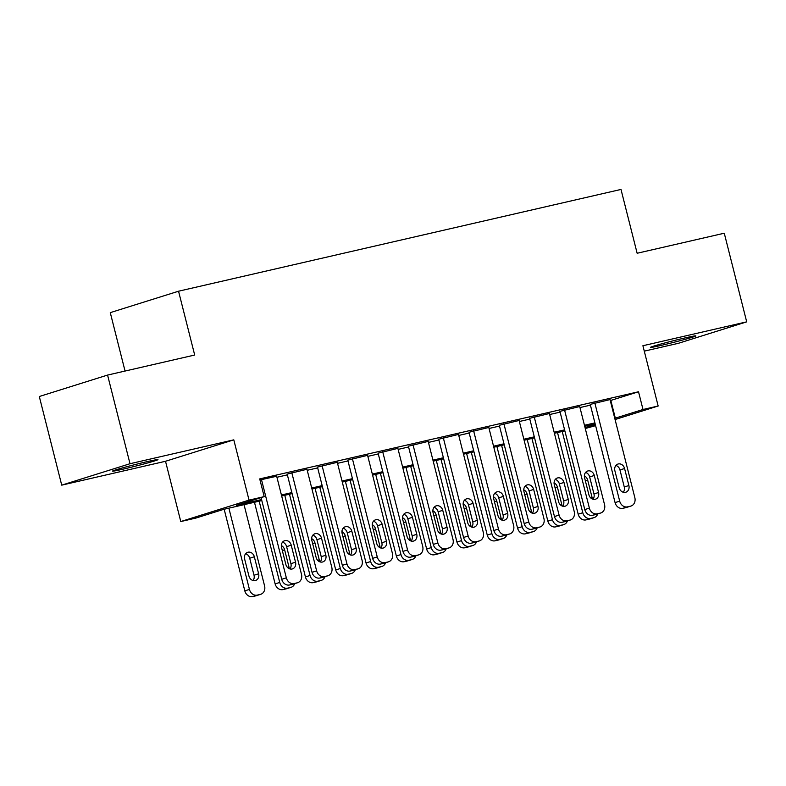 <?xml version="1.0" encoding="UTF-8"?>
<svg xmlns="http://www.w3.org/2000/svg" width="786" height="786" viewBox="0 0 786 786"><rect width="100%" height="100%" fill="white"/><g stroke="black" fill="none" stroke-linecap="round" stroke-linejoin="round"><path stroke-width="1.18" d="M123.451 469.075A23.423 0.815 165.8 0 0 146.471 463.268A23.423 0.815 165.8 0 0 157.966 459.623A23.423 0.815 165.8 0 0 147.07 461.667A23.423 0.815 165.8 0 0 124.05 467.464A23.423 0.815 165.8 0 0 112.555 471.119A23.423 0.815 165.8 0 0 123.451 469.075M661.36 345.349A23.423 0.815 165.8 0 0 684.38 339.542A23.423 0.815 165.8 0 0 695.875 335.897A23.423 0.815 165.8 0 0 684.979 337.931A23.423 0.815 165.8 0 0 661.959 343.737A23.423 0.815 165.8 0 0 650.464 347.383A23.423 0.815 165.8 0 0 661.36 345.349M261.817 500.584L223.607 509.377L195.93 518.062L180.78 521.55L249.044 500.122L264.194 496.634L236.517 505.319L261.551 499.562M165.522 461.274L233.796 439.846L130.004 463.72L107.574 375.069L39.3 396.508L61.73 485.149L165.522 461.274L180.78 521.55M125.053 371.051L110.276 312.641L178.55 291.213L620.999 189.436L637.141 253.259L724.27 233.216L746.7 321.857L642.909 345.732L658.157 406.008L615.074 419.537M644.274 351.145L678.426 343.295L746.7 321.857M595.601 425.648L585.275 428.508M130.004 463.72L61.73 485.149M276.672 476.247L259.979 479.961M306.972 469.281L287.175 474.096M337.282 462.306L317.485 467.12M367.583 455.34L347.785 460.154M397.893 448.364L378.095 453.178M428.193 441.398L408.396 446.212M458.493 434.422L438.706 439.236M488.804 427.456L469.006 432.271M519.104 420.481L499.316 425.295M549.414 413.515L529.617 418.329M579.714 406.539L559.917 411.363M610.28 400.585L638.517 391.772L259.714 478.9L264.194 496.634M276.927 477.269L287.371 474.862M307.228 470.293L317.682 467.896M337.538 463.327L347.982 460.92M367.838 456.352L378.292 453.954M398.148 449.386L408.592 446.979M428.449 442.41L438.893 440.013M458.759 435.444L469.203 433.037M489.059 428.468L499.503 426.071M519.359 421.502L529.813 419.095M549.669 414.527L560.113 412.129M579.97 407.561L590.424 405.154M610.024 399.573L590.227 404.387M233.796 439.846L249.044 500.122M638.517 391.772L643.007 409.496L658.157 406.008M107.574 375.069L194.692 355.036L178.55 291.213M595.169 423.909L584.715 426.307M564.859 430.875L554.415 433.283M534.559 437.851L524.105 440.248M504.248 444.817L493.805 447.224M473.948 451.793L463.504 454.19M443.638 458.759L433.194 461.166M413.338 465.734L402.894 468.132M383.028 472.7L372.584 475.108M352.727 479.676L342.283 482.073M322.427 486.642L311.973 489.049M292.117 493.618L281.673 496.015M585.069 427.682L595.307 424.469M614.76 418.319L643.007 409.496M281.408 494.993L291.861 492.586M311.718 488.027L322.162 485.62M342.018 481.052L352.472 478.654M372.328 474.086L382.772 471.679M402.629 467.11L413.082 464.713M432.939 460.144L443.383 457.737M463.239 453.168L473.683 450.771M493.549 446.202L503.993 443.795M523.849 439.227L534.293 436.829M554.15 432.261L564.603 429.854M584.46 425.285L594.904 422.888M610.84 400.457L615.33 418.181M609.995 399.455L634.842 497.666A7.32 6.209 72.6 0 1 630.971 506.046A7.32 6.209 72.6 0 1 630.578 506.155L627.542 506.852A7.32 6.209 72.6 0 1 619.692 501.154L594.835 402.943M590.198 404.269L615.074 502.608L619.692 501.154M628.888 485.532A5.856 4.971 -107.4 0 1 625.794 492.233A5.856 4.971 -107.4 0 1 619.191 487.762L614.878 470.745A5.856 4.971 -107.4 0 1 617.973 464.045A5.856 4.971 -107.4 0 1 624.575 468.515L628.888 485.532L624.271 486.976A5.856 4.971 -107.4 0 1 623.259 492.252M615.89 465.469A5.856 4.971 -107.4 0 1 619.967 469.959L624.271 486.976M630.971 506.046L626.363 507.491A7.32 6.209 -107.4 0 1 625.961 507.599L622.934 508.296A7.32 6.209 -107.4 0 1 615.074 502.608M557.52 432.565L578.172 514.191A7.32 6.209 -107.4 0 0 586.032 519.88L589.058 519.182A7.32 6.209 -107.4 0 0 589.461 519.074L594.069 517.63A7.32 6.209 72.6 0 0 597.753 513.936M594.069 517.63A7.32 6.209 72.6 0 1 593.676 517.738L590.64 518.436A7.32 6.209 72.6 0 1 582.79 512.737L562.226 431.485M592.192 498.933A5.856 4.971 72.6 0 0 591.986 497.116L587.673 480.099A5.856 4.971 72.6 0 0 584.371 475.894M579.685 406.421L604.542 504.641A7.32 6.209 72.6 0 1 600.671 513.022A7.32 6.209 72.6 0 1 600.268 513.13L597.242 513.818A7.32 6.209 72.6 0 1 589.382 508.129L564.535 409.909M559.887 411.245L584.774 509.574L589.382 508.129M598.578 492.508A5.856 4.971 -107.4 0 1 595.483 499.208A5.856 4.971 -107.4 0 1 588.881 494.738L584.578 477.711A5.856 4.971 -107.4 0 1 587.673 471.01A5.856 4.971 -107.4 0 1 594.275 475.481L598.578 492.508L593.97 493.952A5.856 4.971 -107.4 0 1 592.958 499.228M585.59 472.445A5.856 4.971 -107.4 0 1 589.657 476.935L593.97 493.952M600.671 513.022L596.053 514.466A7.32 6.209 -107.4 0 1 595.66 514.575L592.624 515.272A7.32 6.209 -107.4 0 1 584.774 509.574M549.385 413.397L574.232 511.607A7.32 6.209 72.6 0 1 570.361 519.988A7.32 6.209 72.6 0 1 569.968 520.096L566.942 520.794A7.32 6.209 72.6 0 1 559.082 515.095L534.225 416.885M529.587 418.211L554.464 516.54L559.082 515.095M568.278 499.474A5.856 4.971 -107.4 0 1 565.183 506.174A5.856 4.971 -107.4 0 1 558.581 501.704L554.277 484.687A5.856 4.971 -107.4 0 1 557.372 477.986A5.856 4.971 -107.4 0 1 563.975 482.457L568.278 499.474L563.66 500.918A5.856 4.971 -107.4 0 1 562.658 506.194M555.28 479.411A5.856 4.971 -107.4 0 1 559.357 483.901L563.66 500.918M570.361 519.988L565.753 521.432A7.32 6.209 -107.4 0 1 565.35 521.54L562.324 522.238A7.32 6.209 -107.4 0 1 554.464 516.54M519.074 420.363L543.932 518.583A7.32 6.209 72.6 0 1 540.061 526.964A7.32 6.209 72.6 0 1 539.668 527.072L536.632 527.76A7.32 6.209 72.6 0 1 528.782 522.071L503.924 423.851M499.287 425.187L524.164 523.515L528.782 522.071M537.968 506.449A5.856 4.971 -107.4 0 1 534.873 513.15A5.856 4.971 -107.4 0 1 528.271 508.68L523.967 491.653A5.856 4.971 -107.4 0 1 527.062 484.952A5.856 4.971 -107.4 0 1 533.665 489.423L537.968 506.449L533.36 507.894A5.856 4.971 -107.4 0 1 532.348 513.17M524.979 486.387A5.856 4.971 -107.4 0 1 529.057 490.877L533.36 507.894M540.061 526.964L535.443 528.408A7.32 6.209 -107.4 0 1 535.05 528.516L532.024 529.214A7.32 6.209 -107.4 0 1 524.164 523.515M488.774 427.338L513.622 525.549A7.32 6.209 72.6 0 1 509.76 533.93A7.32 6.209 72.6 0 1 509.357 534.038L506.331 534.735A7.32 6.209 72.6 0 1 498.471 529.037L473.624 430.826M468.977 432.153L493.863 530.481L498.471 529.037M507.668 513.415A5.856 4.971 -107.4 0 1 504.573 520.116A5.856 4.971 -107.4 0 1 497.97 515.645L493.667 498.629A5.856 4.971 -107.4 0 1 496.762 491.928A5.856 4.971 -107.4 0 1 503.364 496.398L507.668 513.415L503.05 514.859A5.856 4.971 -107.4 0 1 502.048 520.135M494.669 493.353A5.856 4.971 -107.4 0 1 498.746 497.843L503.05 514.859M509.76 533.93L505.143 535.374A7.32 6.209 -107.4 0 1 504.75 535.482L501.714 536.18A7.32 6.209 -107.4 0 1 493.863 530.481M527.219 439.541L547.871 521.157A7.32 6.209 -107.4 0 0 555.722 526.856L558.758 526.158A7.32 6.209 -107.4 0 0 559.151 526.05L563.768 524.606A7.32 6.209 72.6 0 0 567.453 520.902M563.768 524.606A7.32 6.209 72.6 0 1 563.365 524.714L560.339 525.412A7.32 6.209 72.6 0 1 552.479 519.713L531.925 438.45M561.882 505.909A5.856 4.971 72.6 0 0 561.676 504.091L557.372 487.065A5.856 4.971 72.6 0 0 554.071 482.869M496.909 446.507L517.561 528.133A7.32 6.209 -107.4 0 0 525.421 533.822L528.447 533.124A7.32 6.209 -107.4 0 0 528.85 533.016L533.458 531.572A7.32 6.209 72.6 0 0 537.143 527.878M533.458 531.572A7.32 6.209 72.6 0 1 533.065 531.68L530.029 532.377A7.32 6.209 72.6 0 1 522.179 526.679L501.615 445.426M531.582 512.875A5.856 4.971 72.6 0 0 531.375 511.057L527.072 494.04A5.856 4.971 72.6 0 0 523.761 489.835M466.609 453.483L487.261 535.099A7.32 6.209 -107.4 0 0 495.121 540.797L498.147 540.1A7.32 6.209 -107.4 0 0 498.54 539.992L503.158 538.548A7.32 6.209 72.6 0 0 506.842 534.844M503.158 538.548A7.32 6.209 72.6 0 1 502.755 538.656L499.729 539.343A7.32 6.209 72.6 0 1 491.879 533.655L471.315 452.392M501.272 519.851A5.856 4.971 72.6 0 0 501.065 518.033L496.762 501.006A5.856 4.971 72.6 0 0 493.461 496.811M436.299 460.449L456.961 542.065A7.32 6.209 -107.4 0 0 464.811 547.763L467.847 547.066A7.32 6.209 -107.4 0 0 468.24 546.958L472.858 545.513A7.32 6.209 72.6 0 0 476.532 541.819M472.858 545.513A7.32 6.209 72.6 0 1 472.455 545.622L469.429 546.319A7.32 6.209 72.6 0 1 461.569 540.621L441.005 459.368M470.971 526.817A5.856 4.971 72.6 0 0 470.765 524.999L466.462 507.982A5.856 4.971 72.6 0 0 463.151 503.777M458.464 434.304L483.321 532.525A7.32 6.209 72.6 0 1 479.45 540.896A7.32 6.209 72.6 0 1 479.057 541.004L476.021 541.701A7.32 6.209 72.6 0 1 468.171 536.013L443.314 437.792M438.676 439.119L463.553 537.457L468.171 536.013M477.367 520.381A5.856 4.971 -107.4 0 1 474.272 527.092A5.856 4.971 -107.4 0 1 467.67 522.621L463.357 505.595A5.856 4.971 -107.4 0 1 466.452 498.894A5.856 4.971 -107.4 0 1 473.054 503.364L477.367 520.381L472.75 521.835A5.856 4.971 -107.4 0 1 471.738 527.111M464.369 500.328A5.856 4.971 -107.4 0 1 468.446 504.818L472.75 521.835M479.45 540.896L474.842 542.35A7.32 6.209 -107.4 0 1 474.439 542.458L471.413 543.155A7.32 6.209 -107.4 0 1 463.553 537.457M405.998 467.424L426.651 549.041A7.32 6.209 -107.4 0 0 434.511 554.739L437.537 554.042A7.32 6.209 -107.4 0 0 437.94 553.933L442.547 552.489A7.32 6.209 72.6 0 0 446.232 548.785M442.547 552.489A7.32 6.209 72.6 0 1 442.154 552.597L439.119 553.285A7.32 6.209 72.6 0 1 431.268 547.596L410.705 466.334M440.661 533.792A5.856 4.971 72.6 0 0 440.465 531.975L436.151 514.948A5.856 4.971 72.6 0 0 432.85 510.753M428.164 441.28L453.011 539.491A7.32 6.209 72.6 0 1 449.15 547.871A7.32 6.209 72.6 0 1 448.747 547.98L445.721 548.677A7.32 6.209 72.6 0 1 437.861 542.979L413.014 444.768M408.366 446.094L433.253 544.423L437.861 542.979M447.057 527.357A5.856 4.971 -107.4 0 1 443.962 534.058A5.856 4.971 -107.4 0 1 437.36 529.587L433.057 512.57A5.856 4.971 -107.4 0 1 436.151 505.87A5.856 4.971 -107.4 0 1 442.754 510.34L447.057 527.357L442.449 528.801A5.856 4.971 -107.4 0 1 441.437 534.077M434.069 507.294A5.856 4.971 -107.4 0 1 438.136 511.784L442.449 528.801M449.15 547.871L444.532 549.316A7.32 6.209 -107.4 0 1 444.139 549.424L441.103 550.121A7.32 6.209 -107.4 0 1 433.253 544.423M375.698 474.39L396.35 556.007A7.32 6.209 -107.4 0 0 404.2 561.705L407.236 561.008A7.32 6.209 -107.4 0 0 407.629 560.899L412.247 559.455A7.32 6.209 72.6 0 0 415.922 555.761M412.247 559.455A7.32 6.209 72.6 0 1 411.844 559.563L408.818 560.261A7.32 6.209 72.6 0 1 400.958 554.562L380.404 473.31M410.361 540.758A5.856 4.971 72.6 0 0 410.154 538.941L405.851 521.924A5.856 4.971 72.6 0 0 402.54 517.719M397.854 448.246L422.711 546.467A7.32 6.209 72.6 0 1 418.84 554.837A7.32 6.209 72.6 0 1 418.447 554.945L415.411 555.643A7.32 6.209 72.6 0 1 407.561 549.954L382.703 451.734M378.066 453.06L402.943 551.399L407.561 549.954M416.757 534.323A5.856 4.971 -107.4 0 1 413.662 541.033A5.856 4.971 -107.4 0 1 407.06 536.563L402.746 519.536A5.856 4.971 -107.4 0 1 405.841 512.836A5.856 4.971 -107.4 0 1 412.444 517.306L416.757 534.323L412.139 535.777A5.856 4.971 -107.4 0 1 411.127 541.053M403.758 514.27A5.856 4.971 -107.4 0 1 407.836 518.76L412.139 535.777M418.84 554.837L414.232 556.292A7.32 6.209 -107.4 0 1 413.829 556.4L410.803 557.097A7.32 6.209 -107.4 0 1 402.943 551.399M345.388 481.366L366.04 562.982A7.32 6.209 -107.4 0 0 373.9 568.681L376.926 567.983A7.32 6.209 -107.4 0 0 377.329 567.875L381.937 566.431A7.32 6.209 72.6 0 0 385.621 562.727M381.937 566.431A7.32 6.209 72.6 0 1 381.544 566.539L378.508 567.227A7.32 6.209 72.6 0 1 370.658 561.538L350.094 480.275M380.06 547.734A5.856 4.971 72.6 0 0 379.854 545.916L375.541 528.89A5.856 4.971 72.6 0 0 372.24 524.694M367.553 455.222L392.411 553.432A7.32 6.209 72.6 0 1 388.539 561.813A7.32 6.209 72.6 0 1 388.137 561.921L385.111 562.619A7.32 6.209 72.6 0 1 377.251 556.92L352.403 458.71M347.756 460.036L372.643 558.365L377.251 556.92M386.447 541.299A5.856 4.971 -107.4 0 1 383.352 547.999A5.856 4.971 -107.4 0 1 376.749 543.529L372.446 526.512A5.856 4.971 -107.4 0 1 375.541 519.811A5.856 4.971 -107.4 0 1 382.143 524.282L386.447 541.299L381.839 542.743A5.856 4.971 -107.4 0 1 380.827 548.019M373.458 521.236A5.856 4.971 -107.4 0 1 377.526 525.726L381.839 542.743M388.539 561.813L383.922 563.257A7.32 6.209 -107.4 0 1 383.529 563.365L380.493 564.063A7.32 6.209 -107.4 0 1 372.643 558.365M315.088 488.332L335.74 569.948A7.32 6.209 -107.4 0 0 343.59 575.647L346.626 574.949A7.32 6.209 -107.4 0 0 347.019 574.841L351.637 573.397A7.32 6.209 72.6 0 0 355.321 569.703M351.637 573.397A7.32 6.209 72.6 0 1 351.234 573.505L348.208 574.202A7.32 6.209 72.6 0 1 340.348 568.504L319.794 487.251M349.75 554.7A5.856 4.971 72.6 0 0 349.544 552.882L345.241 535.865A5.856 4.971 72.6 0 0 341.93 531.66M337.253 462.188L362.1 560.408A7.32 6.209 72.6 0 1 358.229 568.779A7.32 6.209 72.6 0 1 357.836 568.887L354.8 569.585A7.32 6.209 72.6 0 1 346.95 563.896L322.093 465.676M317.456 467.002L342.332 565.34L346.95 563.896M356.146 548.264A5.856 4.971 -107.4 0 1 353.052 554.975A5.856 4.971 -107.4 0 1 346.449 550.495L342.136 533.478A5.856 4.971 -107.4 0 1 345.231 526.777A5.856 4.971 -107.4 0 1 351.833 531.248L356.146 548.264L351.529 549.719A5.856 4.971 -107.4 0 1 350.517 554.995M343.148 528.212A5.856 4.971 -107.4 0 1 347.225 532.702L351.529 549.719M358.229 568.779L353.621 570.233A7.32 6.209 -107.4 0 1 353.219 570.341L350.192 571.039A7.32 6.209 -107.4 0 1 342.332 565.34M284.778 495.308L305.43 576.924A7.32 6.209 -107.4 0 0 313.29 582.623L316.316 581.925A7.32 6.209 -107.4 0 0 316.719 581.817L321.327 580.363A7.32 6.209 72.6 0 0 325.011 576.669M321.327 580.363A7.32 6.209 72.6 0 1 320.934 580.471L317.898 581.168A7.32 6.209 72.6 0 1 310.048 575.48L289.484 494.217M319.45 561.676A5.856 4.971 72.6 0 0 319.244 559.848L314.931 542.831A5.856 4.971 72.6 0 0 311.629 538.636M306.943 469.163L331.8 567.374A7.32 6.209 72.6 0 1 327.929 575.755A7.32 6.209 72.6 0 1 327.526 575.863L324.5 576.56A7.32 6.209 72.6 0 1 316.64 570.862L291.793 472.651M287.145 473.978L312.032 572.306L316.64 570.862M325.836 555.24A5.856 4.971 -107.4 0 1 322.741 561.941A5.856 4.971 -107.4 0 1 316.139 557.471L311.836 540.454A5.856 4.971 -107.4 0 1 314.931 533.753A5.856 4.971 -107.4 0 1 321.533 538.223L325.836 555.24L321.228 556.685A5.856 4.971 -107.4 0 1 320.216 561.961M312.848 535.178A5.856 4.971 -107.4 0 1 316.915 539.668L321.228 556.685M327.929 575.755L323.311 577.199A7.32 6.209 -107.4 0 1 322.918 577.307L319.882 578.005A7.32 6.209 -107.4 0 1 312.032 572.306M254.477 502.274L275.129 583.89A7.32 6.209 -107.4 0 0 282.98 589.588L286.016 588.891A7.32 6.209 -107.4 0 0 286.409 588.783L291.026 587.338A7.32 6.209 72.6 0 0 294.711 583.644M291.026 587.338A7.32 6.209 72.6 0 1 290.624 587.447L287.597 588.144A7.32 6.209 72.6 0 1 279.737 582.446L259.184 501.193M289.14 568.642A5.856 4.971 72.6 0 0 288.934 566.824L284.63 549.807A5.856 4.971 72.6 0 0 281.329 545.602M276.643 476.129L301.49 574.35A7.32 6.209 72.6 0 1 297.619 582.721A7.32 6.209 72.6 0 1 297.226 582.829L294.2 583.526A7.32 6.209 72.6 0 1 286.34 577.838L261.483 479.617M261.06 497.617L281.722 579.282L286.34 577.838M295.536 562.206A5.856 4.971 -107.4 0 1 292.441 568.917A5.856 4.971 -107.4 0 1 285.839 564.436L281.535 547.42A5.856 4.971 -107.4 0 1 284.63 540.719A5.856 4.971 -107.4 0 1 291.233 545.189L295.536 562.206L290.918 563.66A5.856 4.971 -107.4 0 1 289.916 568.936M282.538 542.153A5.856 4.971 -107.4 0 1 286.615 546.643L290.918 563.66M297.619 582.721L293.011 584.175A7.32 6.209 -107.4 0 1 292.608 584.283L289.582 584.981A7.32 6.209 -107.4 0 1 281.722 579.282M224.167 509.24L244.819 590.866A7.32 6.209 -107.4 0 0 252.679 596.564L255.705 595.867A7.32 6.209 -107.4 0 0 256.108 595.759L260.716 594.304A7.32 6.209 72.6 0 0 264.587 585.934L244.033 504.681M260.716 594.304A7.32 6.209 72.6 0 1 260.323 594.413L257.287 595.11A7.32 6.209 72.6 0 1 249.437 589.421L228.873 508.159M253.013 580.52A5.856 4.971 72.6 0 0 254.016 575.244L249.712 558.227A5.856 4.971 72.6 0 0 245.635 553.737M258.633 573.79L254.33 556.773A5.856 4.971 72.6 0 0 247.728 552.303A5.856 4.971 72.6 0 0 244.623 559.003L248.936 576.03A5.856 4.971 72.6 0 0 255.538 580.5A5.856 4.971 72.6 0 0 258.633 573.79L254.016 575.244M625.961 507.599L630.578 506.155M622.934 508.296L627.542 506.852M624.575 468.515L619.967 469.959M582.79 512.737L578.172 514.191M590.64 518.436L586.032 519.88M593.676 517.738L589.058 519.182M590.414 497.607L591.986 497.116M585.364 480.826L587.673 480.099M595.66 514.575L600.268 513.13M592.624 515.272L597.242 513.818M594.275 475.481L589.657 476.935M565.35 521.54L569.968 520.096M562.324 522.238L566.942 520.794M563.975 482.457L559.357 483.901M535.05 528.516L539.668 527.072M532.024 529.214L536.632 527.76M533.665 489.423L529.057 490.877M504.75 535.482L509.357 534.038M501.714 536.18L506.331 534.735M503.364 496.398L498.746 497.843M552.479 519.713L547.871 521.157M560.339 525.412L555.722 526.856M563.365 524.714L558.758 526.158M560.113 504.583L561.676 504.091M555.063 487.792L557.372 487.065M522.179 526.679L517.561 528.133M530.029 532.377L525.421 533.822M533.065 531.68L528.447 533.124M529.803 511.548L531.375 511.057M524.753 494.767L527.072 494.04M491.879 533.655L487.261 535.099M499.729 539.343L495.121 540.797M502.755 538.656L498.147 540.1M499.503 518.524L501.065 518.033M494.453 501.733L496.762 501.006M461.569 540.621L456.961 542.065M469.429 546.319L464.811 547.763M472.455 545.622L467.847 547.066M469.193 525.49L470.765 524.999M464.143 508.709L466.462 507.982M474.439 542.458L479.057 541.004M471.413 543.155L476.021 541.701M473.054 503.364L468.446 504.818M431.268 547.596L426.651 549.041M439.119 553.285L434.511 554.739M442.154 552.597L437.537 554.042M438.893 532.466L440.465 531.975M433.843 515.675L436.151 514.948M444.139 549.424L448.747 547.98M441.103 550.121L445.721 548.677M442.754 510.34L438.136 511.784M400.958 554.562L396.35 556.007M408.818 560.261L404.2 561.705M411.844 559.563L407.236 561.008M408.592 539.432L410.154 538.941M403.532 522.651L405.851 521.924M413.829 556.4L418.447 554.945M410.803 557.097L415.411 555.643M412.444 517.306L407.836 518.76M370.658 561.538L366.04 562.982M378.508 567.227L373.9 568.681M381.544 566.539L376.926 567.983M378.282 546.408L379.854 545.916M373.232 529.617L375.541 528.89M383.529 563.365L388.137 561.921M380.493 564.063L385.111 562.619M382.143 524.282L377.526 525.726M340.348 568.504L335.74 569.948M348.208 574.202L343.59 575.647M351.234 573.505L346.626 574.949M347.982 553.373L349.544 552.882M342.922 536.592L345.241 535.865M353.219 570.341L357.836 568.887M350.192 571.039L354.8 569.585M351.833 531.248L347.225 532.702M310.048 575.48L305.43 576.924M317.898 581.168L313.29 582.623M320.934 580.471L316.316 581.925M317.672 560.349L319.244 559.848M312.622 543.558L314.931 542.831M322.918 577.307L327.526 575.863M319.882 578.005L324.5 576.56M321.533 538.223L316.915 539.668M279.737 582.446L275.129 583.89M287.597 588.144L282.98 589.588M290.624 587.447L286.016 588.891M287.371 567.315L288.934 566.824M282.321 550.534L284.63 549.807M292.608 584.283L297.226 582.829M289.582 584.981L294.2 583.526M291.233 545.189L286.615 546.643M249.437 589.421L244.819 590.866M257.287 595.11L252.679 596.564M260.323 594.413L255.705 595.867M249.712 558.227L254.33 556.773"/></g></svg>
